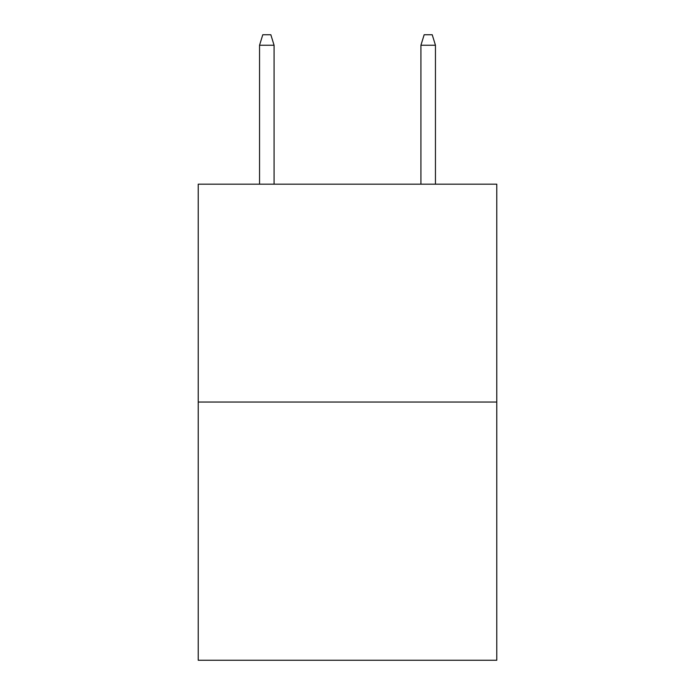 <?xml version="1.0" encoding="UTF-8"?>
<svg xmlns="http://www.w3.org/2000/svg" width="695" height="695" viewBox="0 0 695 695"><rect width="100%" height="100%" fill="white"/><g stroke="black" fill="none" stroke-linecap="round" stroke-linejoin="round"><path stroke-width="1.04" d="M496.777 402.049L496.777 184.184L198.223 184.184L198.223 660.25L496.777 660.25L496.777 402.049L198.223 402.049M274.073 184.184L274.073 45.236L259.548 45.236L259.548 184.184M259.548 45.236L262.78 34.75L270.841 34.75L274.073 45.236M420.927 45.236L424.159 34.75L432.221 34.75L435.452 45.236L420.927 45.236L420.927 184.184M435.452 45.236L435.452 184.184"/></g></svg>
